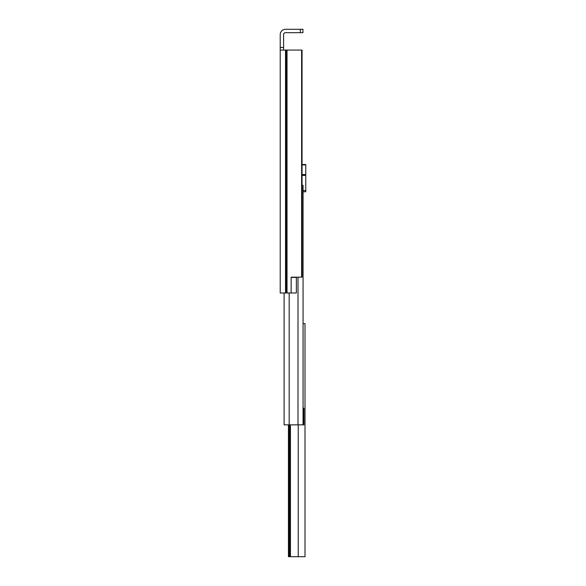 <?xml version="1.0" encoding="UTF-8"?>
<svg xmlns="http://www.w3.org/2000/svg" width="586" height="586" viewBox="0 0 586 586"><rect width="100%" height="100%" fill="white"/><g stroke="black" fill="none" stroke-linecap="round" stroke-linejoin="round"><path stroke-width="0.88" d="M301.614 277.171L301.614 50.066L302.054 50.066L302.054 277.171L291.132 277.171L291.132 293L280.218 293L280.218 47.466L283.595 47.466L283.595 34.618A1.948 1.948 0 0 1 285.536 32.677L300.332 32.677L300.332 29.3L302.925 29.3L302.925 32.677L300.332 32.677M302.054 50.066L302.054 164.527L305.782 164.527L302.054 164.527M280.218 74.722L280.218 66.152L280.218 74.722M280.218 120.599L280.218 127.213M280.218 103.143L280.218 111.706M280.218 173.346L280.218 181.916M280.218 190.802L280.218 197.423M280.218 247.446L280.218 256.016M280.218 273.208L280.218 279.83M291.132 277.427L296.377 277.427L296.377 293L291.132 293M283.595 47.466L283.595 50.066M280.218 54.022L280.218 34.618A5.318 5.318 0 0 1 285.536 29.3L300.332 29.3M280.218 148.624L280.218 136.428M280.218 218.834L280.218 231.03M301.614 50.066L280.218 50.066M302.925 32.677L302.925 29.3M305.006 412.72L305.006 443.28M303.065 323.626L305.006 323.626L305.006 556.7L288.444 556.7L288.444 424.85L288.444 556.7M305.006 323.626L305.006 408.435M305.006 447.558L305.006 461.702M305.006 465.987L305.006 486.365M305.006 490.643L305.006 511.146M305.006 515.431L305.006 529.905M305.006 550.532L305.006 556.7M302.054 185.286L303.065 185.286L303.065 424.85L284.107 424.85L284.107 293M303.065 424.85L303.914 424.85L303.914 408.237L303.065 408.237M303.065 191.776L305.782 191.776L305.782 164.527M287.023 50.066L287.023 293M286.107 50.066L286.107 293M285.536 50.066L285.536 293M290.458 424.85L290.458 556.7M298.245 424.85L298.245 556.7M289.543 556.7L289.543 424.85M289.066 424.85L289.066 556.7M298.003 277.171L298.003 424.85M289.169 293L289.169 424.85M302.054 175.441L305.782 175.441M305.782 174.525L302.054 174.525M305.782 190.479L303.065 190.479M302.054 164.908L305.782 164.908"/></g></svg>
